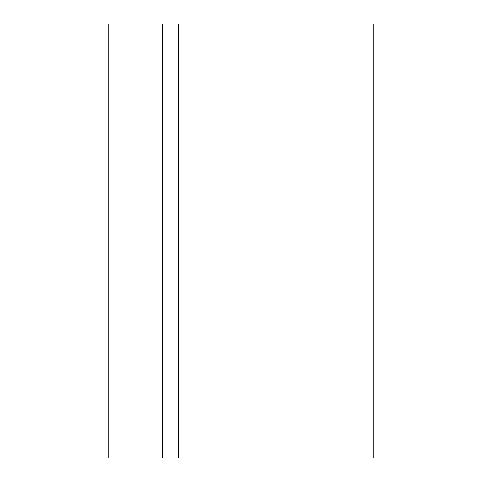 <?xml version="1.0" encoding="UTF-8"?>
<svg xmlns="http://www.w3.org/2000/svg" width="482" height="482" viewBox="0 0 482 482"><rect width="100%" height="100%" fill="white"/><g stroke="black" fill="none" stroke-linecap="round" stroke-linejoin="round"><path stroke-width="0.72" d="M178.641 24.1L178.641 457.9L373.851 457.9L373.851 24.1L162.374 24.1L162.374 457.9L178.641 457.9M162.374 24.1L108.149 24.1L108.149 457.9L162.374 457.9"/></g></svg>
